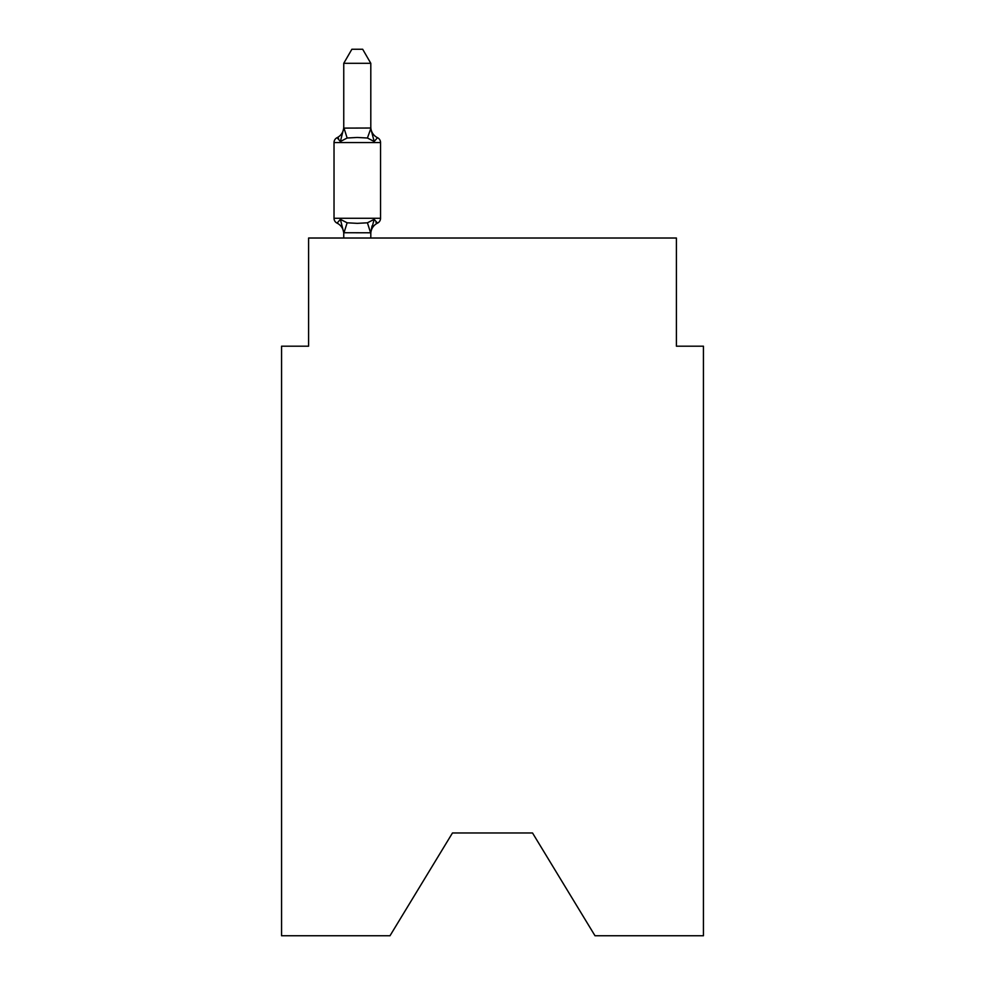 <?xml version="1.0" encoding="UTF-8"?>
<svg xmlns="http://www.w3.org/2000/svg" width="985" height="985" viewBox="0 0 985 985"><rect width="100%" height="100%" fill="white"/><g stroke="black" fill="none" stroke-linecap="round" stroke-linejoin="round"><path stroke-width="1.48" d="M532.528 832.978L595.002 935.75L703.438 935.75L703.438 346.191L676.399 346.191L676.399 238.013L308.6 238.013L308.6 346.191L281.562 346.191L281.562 935.75L389.998 935.75L452.472 832.978L532.528 832.978L452.472 832.978M374.177 219.335L377.501 223.139L374.177 219.335L377.501 223.139L374.177 219.335L377.501 223.139L374.177 219.335L377.501 223.139L374.177 219.335L377.501 223.139L374.177 219.335L370.582 232.792L343.753 232.731L340.379 219.335L337.067 223.139A5.405 5.405 0 0 1 334.026 218.276A5.405 5.405 0 0 0 337.067 223.139L340.379 219.335L337.067 223.139A5.405 5.405 0 0 1 334.026 218.276A5.405 5.405 0 0 0 337.067 223.139L340.379 219.335L337.067 223.139A5.405 5.405 0 0 1 334.026 218.276A5.405 5.405 0 0 0 337.067 223.139L340.379 219.335L337.067 223.139A5.405 5.405 0 0 1 334.026 218.276A5.405 5.405 0 0 0 337.067 223.139L340.379 219.335L337.067 223.139A5.405 5.405 0 0 1 334.026 218.276A5.405 5.405 0 0 0 337.067 223.139L340.379 219.335L337.067 223.139A5.405 5.405 0 0 1 334.026 218.276A5.405 5.405 0 0 0 337.067 223.139L340.379 219.335L337.067 223.139A5.405 5.405 0 0 1 334.026 218.276A5.405 5.405 0 0 0 337.067 223.139L340.379 219.335L337.067 223.139A5.405 5.405 0 0 1 334.026 218.276A5.405 5.405 0 0 0 337.067 223.139L340.379 219.335L337.067 223.139A5.405 5.405 0 0 1 334.026 218.276A5.405 5.405 0 0 0 337.067 223.139L340.379 219.335L337.067 223.139A5.405 5.405 0 0 1 334.026 218.276A5.405 5.405 0 0 0 337.067 223.139L340.379 219.335L337.067 223.139A5.405 5.405 0 0 1 334.026 218.276A5.405 5.405 0 0 0 337.067 223.139L340.379 219.335L337.067 223.139A5.405 5.405 0 0 1 334.026 218.276A5.405 5.405 0 0 0 337.067 223.139L340.379 219.335L347.139 222.807L357.284 223.349L367.43 222.807L374.177 219.335L377.501 223.139L374.177 219.335L377.501 223.139L374.177 219.335L377.501 223.139L374.177 219.335L377.501 223.139L374.177 219.335L377.501 223.139L374.177 219.335L377.501 223.139L374.177 219.335L377.501 223.139L375.95 222.401M370.803 63.311L343.753 63.311L351.879 49.25L362.677 49.25L370.803 63.311L370.803 128.579L374.177 141.495L377.501 137.691L374.177 141.495L377.501 137.691L374.177 141.495L377.501 137.691L374.177 141.495L377.501 137.691L374.177 141.495L377.501 137.691L374.177 141.495L377.501 137.691L374.177 141.495L377.501 137.691L374.177 141.495L377.501 137.691L374.177 141.495L377.501 137.691L374.177 141.495L377.501 137.691L374.177 141.495L377.501 137.691L374.177 141.495L367.43 138.011L357.284 137.469L347.139 138.011L340.379 141.495L337.067 137.691A5.405 5.405 0 0 0 334.026 142.554A5.405 5.405 0 0 1 337.067 137.691L338.606 138.429L337.067 137.691A5.405 5.405 0 0 0 334.026 142.554A5.405 5.405 0 0 1 337.067 137.691A5.405 5.405 0 0 0 334.026 142.554A5.405 5.405 0 0 1 337.067 137.691L338.606 138.429L337.067 137.691A5.405 5.405 0 0 0 334.026 142.554A5.405 5.405 0 0 1 337.067 137.691A5.405 5.405 0 0 0 334.026 142.554A5.405 5.405 0 0 1 337.067 137.691L338.606 138.429L337.067 137.691A5.405 5.405 0 0 0 334.026 142.554A5.405 5.405 0 0 1 337.067 137.691A5.405 5.405 0 0 0 334.026 142.554A5.405 5.405 0 0 1 337.067 137.691L338.606 138.429L337.067 137.691A5.405 5.405 0 0 0 334.026 142.554A5.405 5.405 0 0 1 337.067 137.691A5.405 5.405 0 0 0 334.026 142.554A5.405 5.405 0 0 1 337.067 137.691L338.606 138.429L337.067 137.691A5.405 5.405 0 0 0 334.026 142.554A5.405 5.405 0 0 1 337.067 137.691A5.405 5.405 0 0 0 334.026 142.554A5.405 5.405 0 0 1 337.067 137.691L338.606 138.429M370.803 128.579L367.43 138.011M370.803 232.238L372.071 225.873L370.803 232.238M337.067 137.691L340.379 141.495L337.067 137.691A5.405 5.405 0 0 0 334.026 142.554A5.405 5.405 0 0 1 337.067 137.691L340.379 141.495L337.067 137.691A11.894 11.894 0 0 0 343.753 126.991M343.753 233.839L343.753 232.238L343.753 233.839A11.894 11.894 0 0 0 337.067 223.139M370.803 233.839A11.894 11.894 0 0 1 377.501 223.139A5.405 5.405 0 0 0 380.542 218.276L334.026 218.276L334.026 142.554L380.542 142.554L380.542 218.276L380.542 142.554A5.405 5.405 0 0 0 377.501 137.691L374.177 141.495M343.753 63.311L343.753 128.099L370.582 128.025M340.379 141.495L343.753 128.099M370.803 238.013L370.803 232.731M343.753 238.013L343.753 232.731M370.803 126.991A11.894 11.894 0 0 0 377.501 137.691M347.139 222.807L343.974 232.792M367.43 222.807L370.582 232.792M343.974 128.025L347.139 138.011"/></g></svg>
